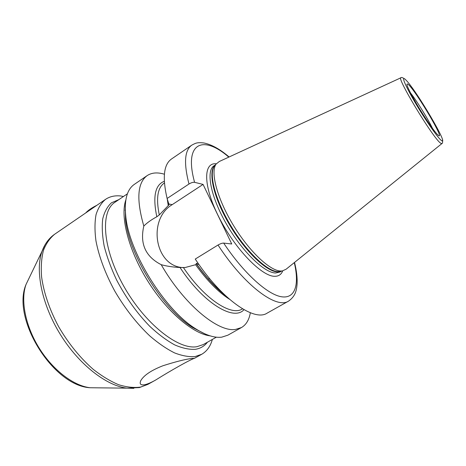 <?xml version="1.0" encoding="UTF-8"?>
<svg xmlns="http://www.w3.org/2000/svg" width="466" height="466" viewBox="0 0 466 466"><rect width="100%" height="100%" fill="white"/><g stroke="black" fill="none" stroke-linecap="round" stroke-linejoin="round"><path stroke-width="0.7" d="M133.829 388.347L126.95 388.149L139.375 387.584L147.885 384.368L140.615 387.077C133.987 387.986 126.653 387.199 118.614 384.706C110.291 381.211 101.792 376.056 93.113 369.247C79.931 357.667 68.403 343.425 58.541 326.515C49.437 309.325 43.787 292.77 41.585 276.856C40.851 266.89 41.468 258.065 43.449 250.382C46.14 243.497 49.897 238.103 54.72 234.194L105.578 199.332C101.32 202.867 98.145 207.958 96.054 214.599C94.68 222.09 94.639 230.804 95.938 240.753C98.973 256.714 105.281 273.548 114.863 291.244C125.138 308.713 136.794 323.62 149.825 335.963C158.347 343.279 166.595 348.923 174.558 352.902C182.194 355.855 189.056 357.072 195.149 356.554L201.714 354.282C206.881 351.282 210.428 346.337 212.362 339.434M191.689 358.488L194.497 358.319C191.246 359.047 171.307 370.208 155.702 380C151.421 382.446 147.804 384.013 144.856 384.7C140.621 385.44 139.27 384.048 140.819 380.541C143.994 375.212 151.374 370.278 162.96 365.74C175.699 361.686 185.276 359.269 191.689 358.488M123.443 196.501L120.694 195.965C114.863 195.37 109.83 196.495 105.578 199.332M85.639 213.003C88.167 210.277 91.919 207.708 96.876 205.296M125.005 210.213L125.278 209.834M243.968 309.68C233.85 321.435 203.415 303.261 180.027 267.513C172.938 267.135 166.665 266.197 161.213 264.688C183.884 304.286 218.181 332.549 235.546 329.41L241.47 327.546L227.88 335.176L221.758 337.157C214.605 338.089 205.896 335.287 195.633 328.757C164.807 310.012 128.855 252.065 125.756 216.119C124.166 199.984 127.02 189.406 134.325 184.379L147.198 175.589C137.359 182.742 136.235 199.565 143.813 226.057C147.058 222.783 151.398 219.684 156.826 216.766C152.615 196.635 155.114 184.804 164.312 181.28M164.399 174.214L162.797 173.777C156.593 172.228 151.392 172.834 147.198 175.589M241.47 327.546C246.182 324.767 249.135 319.833 250.341 312.738M161.213 264.688C145.52 256.638 139.724 243.765 143.813 226.057M156.826 216.766L159.285 214.937L169.059 204.772L167.108 198.475C162.267 177.622 163.717 164.469 171.465 159.023L191.771 145.159C184.553 150.244 183.627 163.193 188.986 184.012L167.108 198.475M196.518 264.047L195.609 264.711L185.229 267.501L180.027 267.513M198.26 263.506L196.215 263.395L196.291 263.733C205.826 277.194 215.49 287.772 225.27 295.467M218.024 245.029C244.37 285.641 276.664 309.372 288.536 301.123L267.094 313.158C254.285 321.901 221.315 299.085 195.248 259.055L218.024 245.029C220.348 243.706 222.23 243.066 223.668 243.095L231.742 243.98L203.065 184.414L172.245 204.626C147.291 219.305 154.805 266.168 182.893 267.595M196.291 263.733L196.553 263.902C205.454 276.414 214.442 286.38 223.534 293.801M197.275 264.909L198.708 264.158M188.986 184.012C191.235 182.672 193.099 182.107 194.596 182.328L203.065 184.414M281.412 271.177L277.509 271.888C266.354 271.765 244.335 250.492 228.684 223.331C212.945 196.198 207.725 170.591 215.35 164.923L214.366 166.1C208.558 174.01 215.234 199.972 230.897 225.911C246.491 251.873 267.309 271.486 278.062 271.661L282.361 270.932L280.608 271.014C269.808 270.816 248.762 250.918 232.948 224.595C217.069 198.3 210.253 172.036 216.078 164.096L219.294 161.498L400.9 77.781M282.361 270.932L286.118 269.208L441.785 143.679M96.712 387.817L90.194 387.747C73.745 385.947 52.844 370.15 39.051 347.904C25.251 325.664 20.376 299.923 26.067 284.388L28.898 278.517M54.72 234.194C49.012 238.143 44.783 243.835 42.033 251.273L26.067 284.388C11.219 318.482 53.048 385.906 90.194 387.747L126.95 388.149C106.464 385.842 79.016 364.587 60.446 334.629C41.853 304.688 35.002 270.653 42.033 251.273L44.911 245.023M207.399 342.236C204.452 346.133 200.456 348.492 195.411 349.308C189.295 349.692 182.381 348.219 174.668 344.881C166.63 340.46 158.37 334.308 149.895 326.439C136.992 313.175 125.89 297.669 116.576 279.92C111.112 268.294 106.994 257.057 104.209 246.211C102.281 235.878 101.786 226.767 102.73 218.88C104.454 211.873 107.372 206.508 111.479 202.786L118.906 199.588M216.364 337.18L203.24 344.584L196.879 346.704C178.327 350.059 144.745 323.695 123.688 286.054C102.479 248.471 100.149 211.529 114.951 202.273L127.41 193.804M210.183 335.87C192.971 333.854 166.607 311.451 147.506 280.619C128.366 249.811 120.007 216.236 125.843 199.926M204.504 333.685L192.784 327.615C163.001 309.511 128.5 253.906 125.511 219.177L125.278 205.984M164.422 182.957L164.213 183.097C157.572 187.728 155.929 198.341 159.285 214.937M183.423 267.589C204.475 298.98 231.212 316.408 242.303 308.964L242.518 308.842M172.245 204.626L168.628 203.957M223.668 243.095C243.631 273.134 267.321 294.425 281.324 296.737C295.392 299.073 299.51 284.388 294.273 262.632M228.806 157.112C203.182 134.761 183.488 142.171 194.596 182.328M216.294 163.799C203.019 162.185 203.042 186.173 219.154 217.622C235.114 249.089 261.822 276.519 274.672 276.303C278.586 276.344 281.266 274.538 282.722 270.874M215.461 164.813L214.057 165.745C205.809 170.713 210.475 196.169 226.202 223.651C241.837 251.157 264.269 272.925 275.604 272.994L279.984 272.016L281.447 271.165M216.078 164.096L215.438 164.842M404.575 78.818C402.473 77.537 401.29 77.175 401.022 77.723C395.57 76.092 432.827 137.895 440.516 143.103L441.89 143.592C442.584 143.452 442.782 142.229 442.49 139.928M441.121 140.266C450.622 148.52 415.48 88.849 405.606 79.709C400.865 74.944 404.843 84.946 414.798 101.949C424.689 118.894 437.341 137.231 441.121 140.266M408.472 84.596C404.977 81.835 407.564 88.057 416.225 103.26C424.421 117.298 434.906 132.507 438.122 135.152C446.277 142.404 416.656 92.07 408.472 84.596M432.559 128.488C428.114 119.156 416.802 100.924 410.418 92.792M168.261 205.727L167.23 198.924M229.441 299.224C218.309 292.1 207.032 280.602 195.609 264.711M208.483 279.099L209.519 278.476M147.885 384.368L155.702 380M194.497 358.319L201.714 354.282M195.633 328.757L192.784 327.615L204.848 333.842M125.756 216.119L125.511 219.177L125.29 205.599M229.103 156.978C220.016 149.167 211.57 144.489 203.759 142.951C196.559 142.182 195.516 143.272 191.771 145.159M288.536 301.123C295.671 296.108 296.493 290.143 297.075 284.324C297.442 277.934 296.592 270.635 294.524 262.428"/></g></svg>
